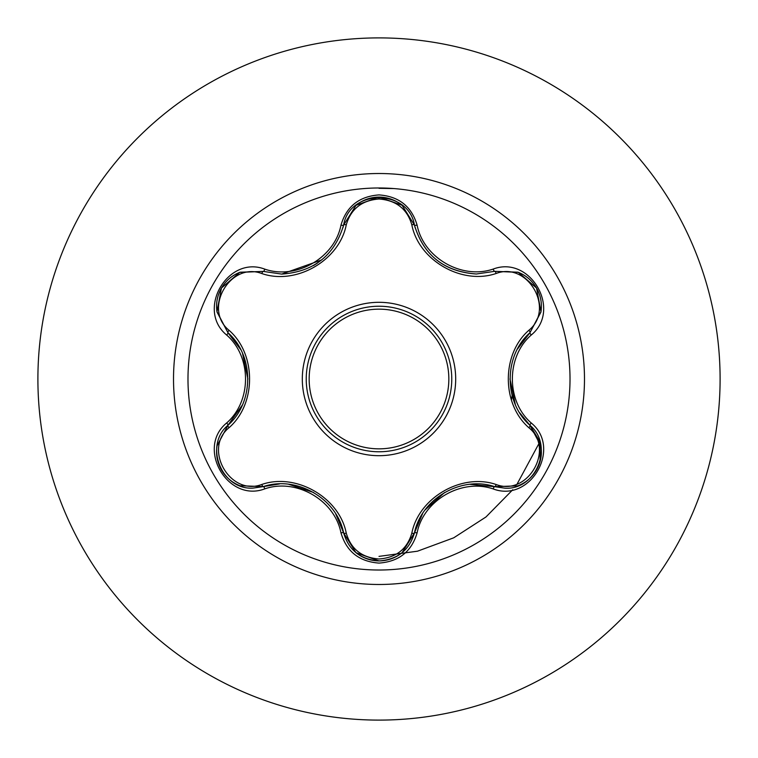 <?xml version="1.0" encoding="UTF-8"?>
<svg xmlns="http://www.w3.org/2000/svg" width="758" height="758" viewBox="0 0 758 758"><rect width="100%" height="100%" fill="white"/><g stroke="black" fill="none" stroke-linecap="round" stroke-linejoin="round"><path stroke-width="1.14" d="M379 570.016A191.016 191.016 0 0 1 187.984 379A191.016 191.016 0 0 1 379 187.984A191.016 191.016 0 0 1 570.016 379A191.016 191.016 0 0 1 379 570.016M493.221 488.938C461.736 478.099 423.438 500.233 417.099 532.893C411.556 551.597 398.86 561.659 379 563.09C359.159 561.621 346.482 551.54 340.967 532.855C334.648 500.109 296.255 477.966 264.779 488.863C227.608 502.999 195.896 448.025 226.68 422.945C251.808 401.105 251.789 356.866 226.68 335.055C195.877 309.899 227.684 254.982 264.779 269.137C296.293 280.034 334.666 257.853 340.967 225.145C346.482 206.451 359.159 196.379 379 194.91C398.869 196.341 411.566 206.403 417.099 225.107C423.457 257.805 461.774 279.901 493.221 269.062C530.401 254.953 562.057 309.965 531.254 335.008C506.06 356.857 506.079 401.171 531.254 422.992C562.085 448.111 530.335 503.056 493.221 488.938A2.928 0.673 -73.4 0 1 494.604 486.664L470.026 484.324M261.804 273.543A2.928 0.91 106.7 0 1 263.386 271.411L281.673 274.093L263.386 271.411L239.736 272.359L221.45 288.04L216.968 311.718L227.959 332.715A2.928 0.91 133.4 0 1 229.011 330.28C256.469 354.128 256.384 404.005 229.011 427.72C202.737 449.02 230.318 496.613 261.804 484.457C296.217 472.547 339.451 497.608 346.273 533.215C350.945 549.067 361.85 557.651 379 558.997C396.178 557.689 407.112 549.114 411.802 533.253C418.729 497.551 461.963 472.689 496.187 484.533C527.767 496.632 555.197 448.954 528.923 427.768C501.408 403.919 501.493 353.948 528.923 330.232C555.216 308.97 527.691 261.339 496.187 273.467C461.802 285.321 418.653 260.307 411.802 224.747C407.103 208.886 396.169 200.311 379 199.003C361.85 200.339 350.935 208.933 346.273 224.785C339.376 260.534 296.056 285.444 261.804 273.543C230.243 261.415 202.756 309.065 229.011 330.28M411.802 224.747A2.928 0.91 166.6 0 1 414.436 225.05C423.428 255.247 444.084 271.563 476.384 273.998C444.34 271.8 423.694 255.484 414.436 225.05C408.534 188.751 349.542 188.733 343.63 225.088C334.439 255.522 313.784 271.857 281.673 274.093L321.743 259.909M240.656 349.504L227.959 332.715C254.262 355.796 254.29 402.166 227.959 425.285C203.836 445.107 221.289 490.085 252.945 488.114L263.386 486.589C296.567 475.294 336.808 498.499 343.63 532.912C348.765 550.232 360.571 559.565 379.038 560.92C397.486 559.575 409.282 550.251 414.436 532.95C421.277 498.631 461.423 475.418 494.604 486.664L505.017 488.19C536.664 490.17 554.145 445.154 529.975 425.333L539.98 441.734L540.103 461.395M379 306.232A72.768 72.768 0 0 1 451.768 379A72.768 72.768 0 0 1 379 451.768A72.768 72.768 0 0 1 306.232 379A72.768 72.768 0 0 1 379 306.232A72.768 72.768 0 0 1 451.768 379A72.768 72.768 0 0 1 379 451.768M379 37.9A341.1 341.1 0 0 1 720.1 379A341.1 341.1 0 0 1 379 720.1A341.1 341.1 0 0 1 37.9 379A341.1 341.1 0 0 1 379 37.9A341.1 341.1 0 0 0 37.9 379A341.1 341.1 0 0 0 379 720.1M511.404 400.025L512.152 395.439M393.885 188.562L379 188.316M379 556.381L417.478 551.199L453.71 537.82L485.973 516.975L512.768 489.734M517.183 483.879L538.483 444.396M226.68 422.945A2.928 0.673 46.6 0 1 227.959 425.285A2.928 0.91 -133.4 0 0 229.011 427.72M279.475 483.945L263.386 486.589A2.928 0.91 73.3 0 1 261.804 484.457M340.967 532.855A2.928 0.682 -13.3 0 1 343.63 532.912L335.718 513.905M355.928 552.639L343.63 532.912A2.928 0.91 166.7 0 0 346.273 533.215M401.731 552.98C395.089 558.182 387.518 560.825 379 560.92L356.014 552.705M422.623 513.554L414.436 532.95A2.928 0.91 13.4 0 1 411.802 533.253M517.837 485.85L494.604 486.664A2.928 0.91 106.6 0 0 496.187 484.533M528.923 427.768A2.928 0.91 133.3 0 0 529.975 425.333C503.606 402.242 503.587 355.786 529.975 332.667L517.477 349.031M528.923 330.232A2.928 0.91 -133.3 0 1 529.975 332.667L540.985 311.718L536.55 288.04L518.283 272.321L494.604 271.336L476.384 273.998L494.604 271.336A2.928 0.673 -106.6 0 1 493.221 269.062M519.647 412.722L529.975 425.333A2.928 0.682 -46.7 0 1 531.254 422.992M496.187 273.467A2.928 0.91 73.4 0 0 494.604 271.336L517.96 272.188M346.273 224.785A2.928 0.91 13.3 0 0 343.63 225.088A2.928 0.682 -166.7 0 1 340.967 225.145M355.985 205.314L378.934 197.08L401.958 205.21M217.044 445.818L227.959 425.285L242.276 405.17M264.779 488.863A2.928 0.682 -106.7 0 0 263.386 486.589L240.03 485.755M417.099 532.893A2.928 0.673 -166.6 0 0 414.436 532.95L402.024 552.743M540.909 312.154L529.975 332.667A2.928 0.682 46.7 0 0 531.254 335.008M402.119 205.333L414.436 225.05A2.928 0.673 -13.4 0 0 417.099 225.107M240.153 272.207L263.386 271.411A2.928 0.682 -73.3 0 0 264.779 269.137M226.68 335.055A2.928 0.673 -46.6 0 0 227.959 332.715L217.025 312.059M379 455.691A76.691 76.691 0 0 1 302.309 379A76.691 76.691 0 0 1 379 302.309A76.691 76.691 0 0 1 455.691 379A76.691 76.691 0 0 1 379 455.691M379 448.84A69.84 69.84 0 0 0 448.84 379A69.84 69.84 0 0 0 379 309.16A69.84 69.84 0 0 0 309.16 379A69.84 69.84 0 0 0 379 448.84M379 173.516A205.484 205.484 0 0 1 584.484 379A205.484 205.484 0 0 1 379 584.484A205.484 205.484 0 0 1 173.516 379A205.484 205.484 0 0 1 379 173.516M288.741 484.296L313.556 492.463M425.134 509.888L444.595 492.501M515.317 404.526L509.982 378.943M317.413 263.121L313.461 265.594M242.579 353.512L247.904 379.057M239.689 485.613C231.863 482.476 225.78 477.246 221.431 469.922C217.271 462.503 215.784 454.62 216.968 446.282M379 560.92C370.491 560.806 362.921 558.144 356.307 552.942M540.994 446.339C542.178 454.686 540.691 462.57 536.522 469.998C532.182 477.313 526.099 482.543 518.283 485.679M529.975 425.333L540.928 445.969M518.311 272.33C526.128 275.476 532.211 280.716 536.55 288.04C540.7 295.468 542.178 303.352 540.985 311.69M414.436 225.05L415.204 227.95M356.326 205.039C362.959 199.837 370.529 197.184 379.038 197.08C387.546 197.184 395.117 199.837 401.749 205.039M342.929 227.798L343.63 225.088L356.033 205.276M216.968 311.69C215.784 303.342 217.281 295.459 221.45 288.04C225.808 280.725 231.891 275.505 239.708 272.378"/></g></svg>
